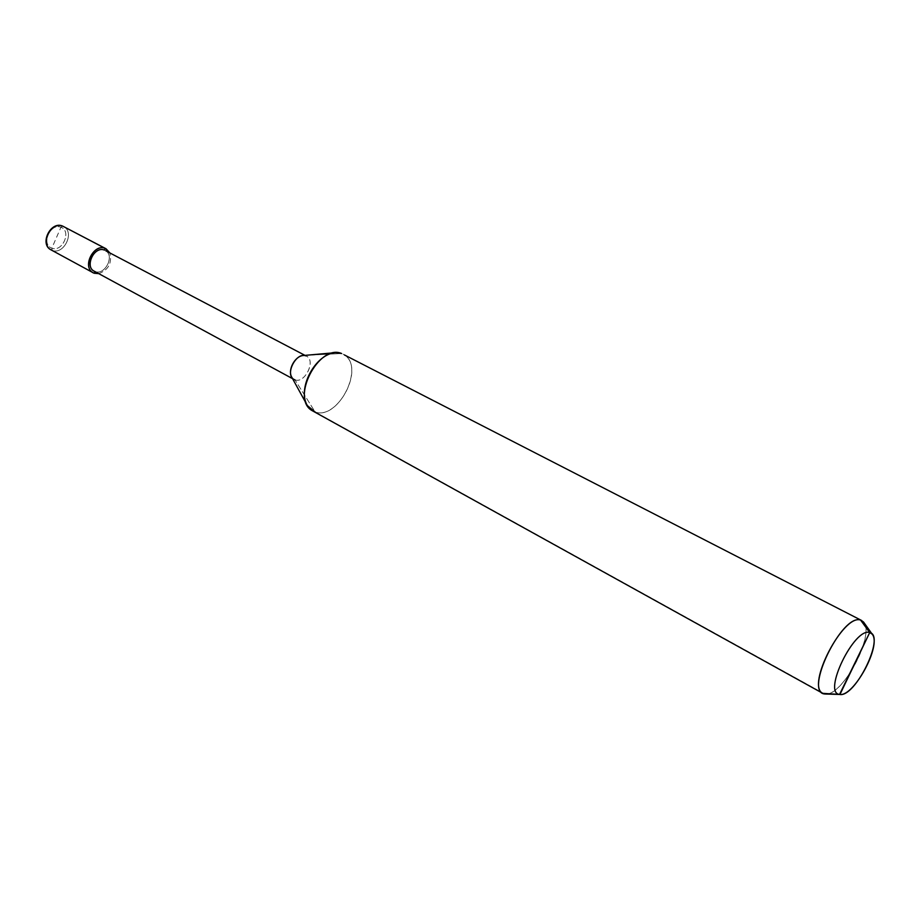 <?xml version="1.0" encoding="UTF-8"?>
<svg xmlns="http://www.w3.org/2000/svg" width="920" height="920" viewBox="0 0 920 920"><rect width="100%" height="100%" fill="white"/><g stroke="black" fill="none" stroke-linecap="round" stroke-linejoin="round"><path stroke-width="0.69" stroke-dasharray="4.6 3.45" d="M62.64 226.101L60.938 227.251C71.864 231 62.456 252.563 51.842 248.147C62.456 252.563 71.864 231 60.938 227.251L51.842 248.147L52.164 250.389L94.3 273.263L52.164 250.389L51.842 248.147L60.938 227.251C50.278 222.617 40.744 244.57 51.842 248.147C40.744 244.57 50.278 222.617 60.938 227.251L62.537 226.067M52.164 250.389C63.813 255.254 75.21 232.15 63.56 226.515C75.21 232.15 63.813 255.254 52.164 250.389L51.094 249.895M105.179 250.435C115.184 255.288 105.064 275.724 95.047 271.549L294.998 379.879L315.146 411.999L824.63 693.979L315.146 411.999L294.998 379.879L94.127 271.147M304.899 355.373L341.619 353.51L304.899 355.373M303.301 355.522L305.82 355.867C316.503 359.179 305.325 383.928 294.998 379.879L291.755 377.177M343.056 354.142C366.171 364.998 338.594 420.75 315.146 411.999L312.742 410.964M98.751 273.642C108.537 269.87 112.228 262.947 109.825 252.873C112.228 262.947 108.537 269.87 98.751 273.642M95.047 271.549C104.535 275.505 114.919 256.691 105.88 250.849M294.998 379.879C304.75 383.743 316.238 360.812 306.544 356.178L305.82 355.867M315.146 411.999C337.571 420.371 365.435 368.184 344.413 354.936M824.63 693.979C842.582 698.464 878.623 628.004 861.683 620.517M863.546 622.058C875.449 635.616 842.064 696.612 825.136 694.048M292.571 378.66L294.101 379.488M334.478 352.751L335.616 352.647M304.991 355.373L306.544 356.178"/><path stroke-width="1.38" d="M869.722 632.546C885.73 635.559 855.036 698.314 839.546 694.416L869.722 632.546C854.473 626.98 822.296 693.082 839.546 694.416L824.63 693.979C803.585 692.438 842.122 613.099 860.614 620.103C843.64 613.387 805.69 685.664 822.813 693.358L839.546 694.416C822.296 693.082 854.473 626.98 869.722 632.546L839.96 694.462C853.898 696.635 882.004 645.265 872.148 634.133L869.722 632.546L860.614 620.103L869.722 632.546M62.537 226.067L62.721 226.136C51.221 221.053 39.502 244.111 51.094 249.895L52.164 250.389M292.571 378.66L94.127 271.147C84.157 266.19 94.53 245.755 104.443 250.102L105.19 248.377L109.825 252.873L106.03 248.756L62.64 226.09C50.611 220.581 39.1 244.352 51.094 249.895C39.502 244.111 51.221 221.053 62.721 226.136L105.19 248.377C93.702 243.328 81.65 267.03 93.219 272.78L94.3 273.263C81.409 269.215 92.84 243.029 105.19 248.377L104.443 250.102C93.794 245.502 83.95 268.042 95.047 271.549M95.013 271.618L94.3 273.263L98.751 273.642L94.3 273.263L95.013 271.618M105.88 250.849L304.991 355.373M305.82 355.867C296.183 351.773 284.43 374.762 294.101 379.488L294.998 379.879M822.813 693.358L312.742 410.964C289.708 399.556 318.849 343.413 341.619 353.51L335.616 352.647C315.56 353.786 296.827 388.332 307.36 405.605L291.755 377.177C287.396 369.966 294.964 356.028 303.301 355.522L334.478 352.751M307.36 405.605L315.146 411.999M344.413 354.936L861.683 620.517L860.614 620.103L863.546 622.058L872.148 634.133M839.96 694.462L824.63 693.979M51.094 249.895L93.219 272.78M106.03 248.756L62.64 226.101"/></g></svg>
